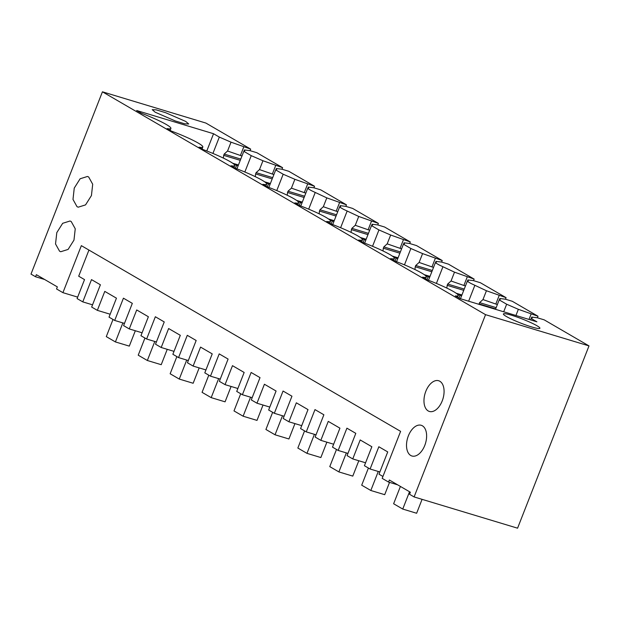 <?xml version="1.0" encoding="UTF-8"?>
<svg xmlns="http://www.w3.org/2000/svg" width="620" height="620" viewBox="0 0 620 620"><rect width="100%" height="100%" fill="white"/><g stroke="black" fill="none" stroke-linecap="round" stroke-linejoin="round"><path stroke-width="0.93" d="M382.928 476.47L378.998 474.184L387.725 451.918L378.836 446.749L370.101 469.014L364.421 465.713L371.861 446.741L360.189 439.952L352.757 458.924L347.076 455.615L355.803 433.349L346.906 428.172L338.179 450.446L332.498 447.136L339.93 428.172L328.259 421.383L320.827 440.347L315.146 437.046L323.873 414.78L314.983 409.603L306.257 431.877L300.576 428.567L308.008 409.595L296.337 402.814L288.904 421.778L283.224 418.477L291.95 396.203L283.053 391.034L274.327 413.3L268.646 409.998L276.078 391.026L264.415 384.237L256.974 403.209L251.294 399.908L260.02 377.634L251.131 372.465L242.404 394.731L236.724 391.429L244.156 372.457L232.485 365.668L225.052 384.64L219.371 381.331L228.098 359.065L219.201 353.888L210.475 376.162L204.794 372.853L212.226 353.888L206.398 350.494L200.562 347.099L193.122 366.071L187.442 362.762L196.168 340.496L187.279 335.319L178.552 357.593L172.871 354.284L180.304 335.319L168.632 328.53L161.2 347.495L155.519 344.193L164.246 321.927L155.349 316.75L146.622 339.016L140.942 335.714L148.382 316.743L136.71 309.954L129.278 328.925L123.597 325.624L132.324 303.351L123.426 298.181L114.7 320.447L109.019 317.146L116.451 298.173L104.78 291.385L97.348 310.356L91.667 307.055L100.394 284.781L91.504 279.612L82.778 301.878L77.089 298.577L84.529 279.604L78.694 276.21L88.939 250.062M77.663 297.112L62.922 292.663L56.544 288.951L57.35 286.889L36.371 274.683L35.557 276.745L31 274.094L102.432 91.814L205.894 123.062L250.681 149.11L231.028 142.174L219.325 137.09L213.544 133.726L136.656 110.507L141.306 113.212A30.31 3.379 -158.6 0 1 170.903 128.425A30.31 3.379 -158.6 0 1 167.106 128.619L171.283 131.053A30.31 3.379 -158.6 0 1 202.825 146.994A30.31 3.379 -158.6 0 1 199.028 147.188L203.205 149.621A30.31 3.379 -158.6 0 1 234.755 165.563A30.31 3.379 -158.6 0 1 230.958 165.765L235.135 168.191A30.31 3.379 -158.6 0 1 266.678 184.14A30.31 3.379 -158.6 0 1 262.88 184.334L267.057 186.76A30.31 3.379 -158.6 0 1 298.608 202.709A30.31 3.379 -158.6 0 1 294.81 202.903L298.987 205.336A30.31 3.379 -158.6 0 1 330.53 221.278A30.31 3.379 -158.6 0 1 326.732 221.472L330.91 223.905A30.31 3.379 -158.6 0 1 362.46 239.847A30.31 3.379 -158.6 0 1 358.654 240.041L362.84 242.474A30.31 3.379 -158.6 0 1 394.382 258.416A30.31 3.379 -158.6 0 1 390.585 258.618L394.762 261.043A30.31 3.379 -158.6 0 1 426.304 276.993A30.31 3.379 -158.6 0 1 422.507 277.187L426.692 279.62A30.31 3.379 -158.6 0 1 458.234 295.562A30.31 3.379 -158.6 0 1 455.359 295.895L460.017 298.6L536.904 321.819L531.131 318.463L532.107 318.021L531.743 317.099L537.269 317.758L544.213 319.858L589 345.906L485.545 314.666L414.106 496.938L517.568 528.186L589 345.906M250.069 150.66L250.681 149.11M256.882 152.722L282.604 167.679L262.958 160.743L251.247 155.659L243.799 151.327L244.776 150.885L244.412 149.963L249.938 150.621L256.882 152.722M281.999 169.237L282.604 167.679M288.804 171.291L314.534 186.256L294.88 179.312L283.177 174.228L275.722 169.895L276.698 169.454L276.342 168.532L281.868 169.19L288.804 171.291M313.922 187.806L314.534 186.256M320.734 189.859L346.456 204.825L326.802 197.881L311.372 190.635L307.652 188.465L308.628 188.023L308.264 187.1L313.79 187.767L320.734 189.859M345.851 206.375L346.456 204.825M352.656 208.429L378.378 223.394L358.732 216.458L343.302 209.203L339.574 207.034L340.55 206.592L340.194 205.669L345.712 206.336L352.656 208.429M377.774 224.944L378.378 223.394M384.586 227.005L410.308 241.963L390.654 235.026L378.952 229.942L371.504 225.61L372.481 225.169L372.116 224.238L377.642 224.905L384.586 227.005M409.696 243.513L410.308 241.963M416.508 245.574L442.231 260.532L422.584 253.596L410.874 248.512L403.426 244.179L404.403 243.738L404.046 242.815L409.564 243.474L416.508 245.574M441.626 262.089L442.231 260.532M448.438 264.143L474.161 279.108L454.507 272.165L439.076 264.918L435.356 262.748L436.333 262.306L435.969 261.384L441.494 262.043L448.438 264.143M473.548 280.659L474.161 279.108M480.361 282.712L506.083 297.678L486.436 290.741L471.006 283.487L467.279 281.317L468.255 280.876L467.899 279.953L473.417 280.62L480.361 282.712M505.478 299.228L506.083 297.678M512.29 301.281L538.013 316.247L518.359 309.31L506.656 304.226L499.201 299.886L500.177 299.445L499.821 298.522L505.346 299.189L512.29 301.281M537.4 317.797L538.013 316.247M82.778 301.878L92.543 304.831M62.922 292.663L81.352 245.652L400.605 431.357L382.183 478.369L388.57 482.081L389.376 480.019L410.355 492.226L409.549 494.287L414.106 496.938M35.557 276.745L44.617 279.481M102.432 91.814L485.545 314.666M506.377 316.495A19.608 2.185 -158.6 0 1 503.393 313.953A19.608 2.185 -158.6 0 1 516.801 316.967A19.608 2.185 -158.6 0 1 536.928 325.717A19.608 2.185 -158.6 0 1 539.912 328.259A19.608 2.185 -158.6 0 1 526.512 325.244A19.608 2.185 -158.6 0 1 506.377 316.495M155.194 112.212L175.321 120.962L184.76 123.806L188.728 123.984L185.752 121.442L165.625 112.693L156.186 109.849L152.218 109.67L155.194 112.212M241.986 155.953L240.421 155.481L243.738 147.017M240.266 160.347L223.681 155.341L224.184 154.07L227.563 151.009L240.421 155.481M232.671 163.231L238.452 164.974M223.681 155.341L223.378 158.1M234.135 164.393L238.126 165.796M235.399 168.291L236.561 165.323M273.908 174.522L272.343 174.05L275.66 165.587M272.188 178.917L255.611 173.91L256.106 172.639L259.493 169.585L272.343 174.05M264.601 181.8L270.374 183.543M255.611 173.91L255.301 176.677M266.058 182.97L270.056 184.365M267.321 186.86L268.483 183.892M305.838 193.091L304.273 192.619L307.59 184.156M304.118 197.486L287.533 192.479L288.029 191.208L291.416 188.155L304.273 192.619M296.523 200.369L302.304 202.112M287.533 192.479L287.231 195.246M297.988 201.539L301.979 202.934M299.251 205.429L300.413 202.461M337.76 211.66L336.195 211.188L339.512 202.725M336.04 216.054L319.463 211.048L319.959 209.777L323.338 206.724L336.195 211.188M328.445 218.938L334.226 220.689M319.463 211.048L319.153 213.815M329.91 220.108L333.909 221.511M331.173 224.006L332.336 221.03M369.69 230.237L368.125 229.764L371.442 221.294M367.97 234.631L351.385 229.625L351.881 228.346L355.268 225.292L368.125 229.764M360.375 237.514L366.149 239.258M351.385 229.625L351.083 232.384M361.84 238.677L365.831 240.079M363.103 242.575L364.265 239.607M401.613 248.806L400.047 248.333L403.364 239.87M399.892 253.2L383.307 248.194L383.811 246.923L387.19 243.862L400.047 248.333M392.297 256.083L398.079 257.827M383.307 248.194L383.005 250.953M393.762 257.254L397.753 258.649M395.025 261.144L396.188 258.176M433.543 267.375L431.969 266.902L435.286 258.439M431.814 271.769L415.237 266.763L415.733 265.492L419.12 262.438L431.969 266.902M424.227 274.652L430.001 276.396M415.237 266.763L414.935 269.529M425.684 275.822L429.683 277.217M426.955 279.713L428.118 276.745M465.465 285.944L463.9 285.471L467.216 277.008M463.745 290.338L447.16 285.332L447.663 284.061L451.042 281.007L463.9 285.471M456.15 293.221L461.931 294.965M447.16 285.332L446.857 288.099M457.614 294.392L461.606 295.787M458.986 298.003L460.04 295.314M497.387 304.521L495.822 304.04L499.139 295.577M495.667 308.907L479.089 303.901L479.586 302.63L482.972 299.576L495.822 304.04M479.089 303.901L478.95 304.319M529 319.432L531.069 314.154M388.57 482.081L397.621 484.817M370.101 469.014L379.874 471.96M97.348 310.356L110.158 314.224M114.7 320.447L124.465 323.4M129.278 328.925L142.089 332.793M146.622 339.016L156.387 341.969M161.2 347.495L174.011 351.37M178.552 357.593L188.317 360.538M193.122 366.071L205.941 369.938M210.475 376.162L220.24 379.107M225.052 384.64L237.863 388.507M242.404 394.731L252.169 397.683M256.974 403.209L269.793 407.077M274.327 413.3L284.092 416.253M288.904 421.778L301.715 425.653M306.257 431.877L316.022 434.821M320.827 440.347L333.645 444.222M338.179 450.446L347.944 453.39M352.757 458.924L365.567 462.791M88.66 176.979L87.482 176.468L80.135 178.762L74.253 188.085L72.99 199.423L77.019 206.677L78.205 207.188L85.544 204.894L91.434 195.571L92.698 184.233L88.66 176.979M428.203 410.952A16.043 9.331 106.8 0 1 425.436 392.359A16.043 9.331 106.8 0 1 438.666 380.742A16.043 9.331 106.8 0 1 439.844 381.261A16.043 9.331 106.8 0 1 442.61 399.846A16.043 9.331 106.8 0 1 429.389 411.463A16.043 9.331 106.8 0 1 428.203 410.952M410.75 455.491A16.043 9.331 106.8 0 1 407.983 436.899A16.043 9.331 106.8 0 1 421.205 425.281A16.043 9.331 106.8 0 1 422.39 425.8A16.043 9.331 106.8 0 1 425.157 444.385A16.043 9.331 106.8 0 1 411.928 456.002A16.043 9.331 106.8 0 1 410.75 455.491M59.566 251.208L60.744 251.728L68.091 249.434L73.974 240.111L75.245 228.772L71.207 221.518L70.029 221.007L62.682 223.301L56.8 232.624L55.529 243.962L59.566 251.208M531.743 317.099L531.216 318.447M530.565 319.904L531.131 318.463M213.544 133.726L206.786 150.978M219.325 137.09L212.916 153.442M227.563 151.009L231.028 142.174M243.885 151.319L244.412 149.963M236.925 168.865L243.799 151.327M251.247 155.659L244.838 172.011M259.493 169.585L262.958 160.743M275.807 169.888L276.342 168.532M268.847 187.434L275.722 169.895M283.177 174.228L276.768 190.58M291.416 188.155L294.88 179.312M307.737 188.457L308.264 187.1M300.778 206.003L307.652 188.465M315.099 192.797L308.69 209.149M323.338 206.724L326.802 197.881M339.659 207.026L340.194 205.669M332.7 224.579L339.574 207.034M347.029 211.366L340.62 227.726M355.268 225.292L358.732 216.458M371.589 225.595L372.116 224.238M364.63 243.149L371.504 225.61M378.952 229.942L372.543 246.295M387.19 243.862L390.654 235.026M403.512 244.172L404.046 242.815M396.552 261.717L403.426 244.179M410.874 248.512L404.465 264.864M419.12 262.438L422.584 253.596M435.442 262.74L435.969 261.384M428.482 280.287L435.356 262.748M442.804 267.081L436.395 283.433M451.042 281.007L454.507 272.165M467.364 281.31L467.899 279.953M460.451 298.731L467.279 281.317M474.726 285.649L468.635 301.204M482.972 299.576L486.436 290.741M499.286 299.879L499.821 298.522M495.512 309.318L499.201 299.886M506.656 304.226L503.688 311.79M515.941 315.487L518.359 309.31M122.861 322.912L115.413 341.93L129.301 346.123L135.323 330.755M113.01 319.471L106.291 336.621L115.413 341.93M154.791 341.488L147.343 360.499L161.223 364.692L167.245 349.324M144.941 338.04L138.221 355.19L147.343 360.499M186.713 360.057L179.265 379.068L193.153 383.261L199.175 367.892M176.863 356.608L170.143 373.759L179.265 379.068M218.643 378.626L211.188 397.637L225.076 401.83L231.097 386.462M208.793 375.178L202.066 392.336L211.188 397.637M250.565 397.195L243.118 416.206L257.005 420.399L263.027 405.038M240.715 393.754L233.996 410.905L243.118 416.206M282.495 415.764L275.04 434.783L288.928 438.975L294.95 423.607M272.645 412.323L265.918 429.474L275.04 434.783M314.418 434.341L306.97 453.352L320.858 457.545L326.88 442.176M304.567 430.892L297.848 448.043L306.97 453.352M346.347 452.91L338.892 471.921L352.78 476.114L358.802 460.745M336.497 449.461L329.77 466.612L338.892 471.921M378.27 471.479L370.822 490.49L384.71 494.683L389.531 482.375M368.42 468.03L361.7 485.189L370.822 490.49M409.533 491.745L402.744 509.059L416.632 513.259L422.081 499.348M400.411 486.436L393.623 503.758L402.744 509.059M224.184 154.07L240.762 159.077M256.106 172.639L272.684 177.645M288.029 191.208L304.614 196.215M319.959 209.777L336.536 214.784M351.881 228.346L368.466 233.36M383.811 246.923L400.388 251.929M415.733 265.492L432.318 270.498M447.663 284.061L464.24 289.067M479.586 302.63L496.171 307.636M457.591 297.189L458.234 295.562M425.537 278.946L426.304 276.993M393.615 260.377L394.382 258.416M361.692 241.808L362.46 239.847M329.762 223.239L330.53 221.278M297.84 204.67L298.608 202.709M265.91 186.093L266.678 184.14M233.988 167.524L234.755 165.563M202.058 148.955L202.825 146.994M170.136 130.386L170.903 128.425"/></g></svg>
